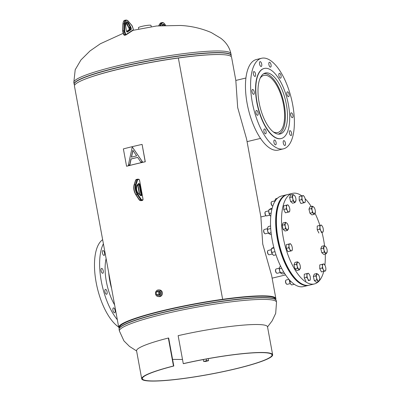 <?xml version="1.0" encoding="UTF-8"?>
<svg xmlns="http://www.w3.org/2000/svg" width="401" height="401" viewBox="0 0 401 401"><rect width="100%" height="100%" fill="white"/><g stroke="black" fill="none" stroke-linecap="round" stroke-linejoin="round"><path stroke-width="0.6" d="M222.645 299.311L178.355 58.005A79.874 9.464 169.6 0 1 231.583 57.278L235.813 80.325L237.683 107.578L246.585 139.022L260.866 216.836L262.74 244.089L271.642 275.537L275.868 298.58A79.874 9.464 169.6 0 0 222.645 299.311L222.405 299.442A79.112 9.373 169.6 0 0 119.498 327.281A79.112 9.373 169.6 0 0 119.513 327.346M275.131 298.785A79.112 9.373 169.6 0 0 275.121 298.72A79.112 9.373 169.6 0 0 222.405 299.442L222.64 299.311A79.874 9.464 169.6 0 0 118.746 327.422A79.874 9.464 169.6 0 0 119.252 328.229M275.682 299.517A79.874 9.464 169.6 0 0 275.868 298.58M118.746 327.422L74.461 86.115A79.874 9.464 169.6 0 1 178.355 58.005L222.64 299.311M158.265 295.562A2.331 2.095 -86.1 0 0 158.766 290.931A2.331 2.095 -86.1 0 0 158.58 290.91M158.255 296.56L159.217 296.625A3.328 2.997 -86.1 0 0 160.039 296.555A3.328 2.997 -86.1 0 0 162.435 293.051A3.328 2.997 -86.1 0 0 159.668 289.983L158.706 289.918A3.328 2.997 -86.1 0 0 157.884 289.988A3.328 2.997 -86.1 0 0 155.488 293.497A3.328 2.997 -86.1 0 0 158.255 296.56A3.328 2.997 -86.1 0 0 159.077 296.489A3.328 2.997 -86.1 0 0 161.473 292.986A3.328 2.997 -86.1 0 0 158.706 289.918M138.686 28.942L138.46 27.694A6.381 0.757 -10.4 0 1 141.332 26.511A6.381 0.757 -10.4 0 1 147.678 25.333A6.381 0.757 -10.4 0 1 151.007 25.393L151.237 26.641M156.275 293.101A2.331 2.095 -86.1 0 0 156.305 293.677M156.696 294.665A2.331 2.095 -86.1 0 0 160.465 293.076A2.331 2.095 -86.1 0 0 156.691 291.863M157.197 294.7L159.673 294.509L159.538 291.768L156.215 291.898L156.35 294.64L157.197 294.7M156.35 294.64L159.673 294.509M158.826 294.454L158.691 291.707M206.565 360.684L203.668 361.456L205.693 361.441L208.59 360.669L206.565 360.684L206.259 359.01M208.59 360.669L208.219 358.654M203.668 361.456L203.317 359.557M255.562 74.085A2.496 1.048 76.4 0 0 253.893 71.584A2.496 1.048 76.4 0 0 253.392 73.934A2.496 1.048 76.4 0 0 255.061 76.436A2.496 1.048 76.4 0 0 255.562 74.085M261.718 64.135A2.496 1.048 76.4 0 0 260.048 61.634A2.496 1.048 76.4 0 0 259.552 63.99A2.496 1.048 76.4 0 0 261.221 66.486A2.496 1.048 76.4 0 0 261.718 64.135M271.056 64.772A2.496 1.048 76.4 0 0 269.387 62.27A2.496 1.048 76.4 0 0 268.886 64.621A2.496 1.048 76.4 0 0 270.555 67.122A2.496 1.048 76.4 0 0 271.056 64.772M281.066 75.819A2.496 1.048 76.4 0 0 279.397 73.318A2.496 1.048 76.4 0 0 278.901 75.674A2.496 1.048 76.4 0 0 280.57 78.17A2.496 1.048 76.4 0 0 281.066 75.819M289.071 94.32A2.496 1.048 76.4 0 0 287.402 91.819A2.496 1.048 76.4 0 0 286.905 94.175A2.496 1.048 76.4 0 0 288.575 96.676A2.496 1.048 76.4 0 0 289.071 94.32M292.925 115.318A2.496 1.048 76.4 0 0 291.256 112.821A2.496 1.048 76.4 0 0 290.755 115.172A2.496 1.048 76.4 0 0 292.424 117.673A2.496 1.048 76.4 0 0 292.925 115.318M291.597 133.187A2.496 1.048 76.4 0 0 289.928 130.686A2.496 1.048 76.4 0 0 289.427 133.037A2.496 1.048 76.4 0 0 291.096 135.538A2.496 1.048 76.4 0 0 291.597 133.187M285.437 143.137A2.496 1.048 76.4 0 0 283.768 140.636A2.496 1.048 76.4 0 0 283.271 142.987A2.496 1.048 76.4 0 0 284.936 145.488A2.496 1.048 76.4 0 0 285.437 143.137M276.099 142.5A2.496 1.048 76.4 0 0 274.434 139.999A2.496 1.048 76.4 0 0 273.933 142.35A2.496 1.048 76.4 0 0 275.602 144.851A2.496 1.048 76.4 0 0 276.099 142.5M266.089 131.453A2.496 1.048 76.4 0 0 264.419 128.952A2.496 1.048 76.4 0 0 263.923 131.302A2.496 1.048 76.4 0 0 265.592 133.804A2.496 1.048 76.4 0 0 266.089 131.453M258.084 112.947A2.496 1.048 76.4 0 0 256.414 110.45A2.496 1.048 76.4 0 0 255.918 112.801A2.496 1.048 76.4 0 0 257.582 115.303A2.496 1.048 76.4 0 0 258.084 112.947M254.229 91.949A2.496 1.048 76.4 0 0 252.56 89.448A2.496 1.048 76.4 0 0 252.064 91.804A2.496 1.048 76.4 0 0 253.733 94.305A2.496 1.048 76.4 0 0 254.229 91.949M261.572 58.265L256.429 59.503A46.591 19.514 76.4 0 0 247.121 103.423A46.591 19.514 76.4 0 0 278.274 150.094L283.412 148.856A46.591 19.514 76.4 0 0 292.725 104.937A46.591 19.514 76.4 0 0 261.572 58.265A46.591 19.514 76.4 0 0 252.259 102.185A46.591 19.514 76.4 0 0 283.412 148.856M264.164 68.481A36.055 15.098 76.4 0 0 264.043 68.511A36.055 15.098 76.4 0 0 256.835 102.496A36.055 15.098 76.4 0 0 280.946 138.611A36.055 15.098 76.4 0 0 281.066 138.581M257.081 102.435A36.055 15.098 76.4 0 0 281.191 138.551A36.055 15.098 76.4 0 0 288.394 104.566A36.055 15.098 76.4 0 0 264.289 68.451A36.055 15.098 76.4 0 0 257.081 102.435M286.359 104.43A31.373 13.138 76.4 0 0 265.387 73.002A31.373 13.138 76.4 0 0 259.116 102.576A31.373 13.138 76.4 0 0 280.093 133.999A31.373 13.138 76.4 0 0 286.359 104.43M273.156 131.814A29.398 12.311 76.4 0 0 277.672 132.556A29.398 12.311 76.4 0 0 283.547 104.841A29.398 12.311 76.4 0 0 263.888 75.393A29.398 12.311 76.4 0 0 260.209 78.11M278.219 134.129A31.062 13.007 76.4 0 0 284.269 104.892A31.062 13.007 76.4 0 0 263.657 73.744M104.581 253.041A2.496 1.048 76.4 0 0 102.912 250.54A2.496 1.048 76.4 0 0 102.41 252.891A2.496 1.048 76.4 0 0 104.08 255.392A2.496 1.048 76.4 0 0 104.581 253.041M103.247 270.906A2.496 1.048 76.4 0 0 101.578 268.404A2.496 1.048 76.4 0 0 101.082 270.76A2.496 1.048 76.4 0 0 102.751 273.261A2.496 1.048 76.4 0 0 103.247 270.906M107.102 291.903A2.496 1.048 76.4 0 0 105.433 289.402A2.496 1.048 76.4 0 0 104.937 291.758A2.496 1.048 76.4 0 0 106.606 294.259A2.496 1.048 76.4 0 0 107.102 291.903M115.107 310.404A2.496 1.048 76.4 0 0 113.438 307.908A2.496 1.048 76.4 0 0 112.942 310.259A2.496 1.048 76.4 0 0 114.611 312.76A2.496 1.048 76.4 0 0 115.107 310.404M111.603 288.489A34.947 14.636 -103.6 0 1 109.769 280.66A34.947 14.636 -103.6 0 1 108.736 272.886M114.616 304.915A34.947 14.636 -103.6 0 1 106.34 281.487A34.947 14.636 -103.6 0 1 106.115 258.605M117.338 319.732A46.591 19.514 -103.6 0 1 101.283 281.141A46.591 19.514 -103.6 0 1 103.398 243.783M118.671 327.021A46.591 19.514 -103.6 0 1 96.14 282.379A46.591 19.514 -103.6 0 1 102.651 239.713M286.75 194.751A46.591 19.514 76.4 0 0 286.63 194.781L281.487 196.019A46.591 19.514 76.4 0 0 272.174 239.938A46.591 19.514 76.4 0 0 303.326 286.61L308.469 285.372A46.591 19.514 76.4 0 0 308.59 285.342M286.63 194.781A46.591 19.514 76.4 0 0 277.317 238.7A46.591 19.514 76.4 0 0 308.469 285.372M301.813 195.863A46.591 19.514 76.4 0 0 292.504 193.362L287.362 194.605A46.591 19.514 76.4 0 0 278.053 238.52A46.591 19.514 76.4 0 0 309.206 285.196L314.344 283.953A46.591 19.514 76.4 0 0 318.419 281.687M292.504 193.362A46.591 19.514 76.4 0 0 283.191 237.282A46.591 19.514 76.4 0 0 314.344 283.953M319.266 280.81A46.591 19.514 76.4 0 0 323.752 271.362M324.875 265.201A46.591 19.514 76.4 0 0 325.246 254.028M324.559 245.853A46.591 19.514 76.4 0 0 323.657 240.034A46.591 19.514 76.4 0 0 321.953 232.324M319.918 225.397A46.591 19.514 76.4 0 0 315.011 213.282M311.221 206.485A46.591 19.514 76.4 0 0 305.081 198.65M287.241 194.635A46.591 19.514 76.4 0 0 287.116 194.66A46.591 19.514 76.4 0 0 280.655 250.404A46.591 19.514 76.4 0 0 308.96 285.251A46.591 19.514 76.4 0 0 309.081 285.221M286.996 194.691A46.591 19.514 76.4 0 0 286.875 194.721A46.591 19.514 76.4 0 0 280.414 250.465A46.591 19.514 76.4 0 0 308.715 285.312A46.591 19.514 76.4 0 0 308.835 285.281M263.828 230.009A1.89 0.792 76.4 0 0 263.743 230.154A1.89 0.792 76.4 0 0 263.723 231.883A1.89 0.792 76.4 0 0 264.53 233.412A1.89 0.792 76.4 0 0 264.67 233.497M267.417 228.71L264.264 229.472A2.221 0.927 76.4 0 0 263.903 229.813A2.221 0.927 76.4 0 0 263.878 231.843A2.221 0.927 76.4 0 0 264.825 233.643A2.221 0.927 76.4 0 0 265.302 233.783L268.459 233.021M283.096 229.352L282.124 225.302L284.58 224.71L285.352 226.665L285.552 228.755L283.096 229.352L285.051 231.021L287.507 230.43L288.489 228.054M287.517 224.009L286.82 223.101A3.604 1.509 -103.6 0 1 287.482 223.923A3.604 1.509 -103.6 0 1 288.289 225.963A3.604 1.509 -103.6 0 1 288.499 228.139L288.489 228.254M285.552 228.755L287.507 230.43M282.124 225.302L283.101 222.926L285.562 222.334L284.58 224.71M288.499 228.139A3.604 1.509 -103.6 0 1 288.284 229.177A3.604 1.509 -103.6 0 1 286.815 229.522A3.604 1.509 76.4 0 1 285.352 226.665A3.604 1.509 -103.6 0 1 285.352 223.452A3.604 1.509 -103.6 0 1 286.82 223.101L285.562 222.334M270.585 225.984L268.299 226.535L267.532 228.024L267.547 229.322L267.748 231.397L268.735 233.282L271.101 232.71M270.725 228.555L267.547 229.322M271.297 234.304L270.675 234.45L268.931 233.648A3.604 1.509 -103.6 0 1 267.748 231.397A3.604 1.509 -103.6 0 1 267.532 228.024M269.317 233.958L268.735 233.282M173.803 366.013L173.478 366.003L168.345 338.028L168.671 338.038L173.803 366.013A65.924 7.814 169.6 0 0 142.34 378.684A65.924 7.814 169.6 0 0 148.982 380.815A65.924 7.814 169.6 0 0 222.56 371.717A65.924 7.814 169.6 0 0 272.018 354.885A65.924 7.814 169.6 0 0 265.377 352.755A65.924 7.814 169.6 0 0 183.503 363.672L183.272 363.642A66.561 7.89 169.6 0 1 265.938 352.614A66.561 7.89 169.6 0 1 272.645 354.77L267.512 326.795A66.561 7.89 169.6 0 0 260.805 324.645A66.561 7.89 169.6 0 0 178.139 335.667L183.272 363.642M173.478 366.003A66.561 7.89 169.6 0 0 141.708 378.8A66.561 7.89 169.6 0 0 148.42 380.95A66.561 7.89 169.6 0 0 222.71 371.762A66.561 7.89 169.6 0 0 272.645 354.77M168.345 338.028A66.561 7.89 169.6 0 0 136.576 350.825L141.708 378.8M140.841 162.069L137.643 157.377A80.511 9.539 -10.4 0 0 130.962 158.991L129.754 164.746A80.511 9.539 -10.4 0 0 128.375 165.097L132.205 147.147A80.511 9.539 -10.4 0 1 132.39 147.102L142.445 161.743A80.195 9.504 -10.4 0 0 140.957 162.084L140.841 162.069A80.511 9.539 -10.4 0 1 142.335 161.728L142.445 161.743M130.962 158.991L131.117 158.996A80.195 9.504 -10.4 0 1 137.668 157.418M131.117 158.996L129.914 164.751A80.195 9.504 -10.4 0 0 128.546 165.097L128.375 165.097M142.004 144.415A80.195 9.504 169.6 0 0 123.378 148.906L126.561 166.24A80.195 9.504 169.6 0 1 145.187 161.748L142.104 144.435L145.287 161.768A79.874 9.464 169.6 0 0 126.731 166.24L126.561 166.24M132.39 147.102L142.335 161.728M136.626 155.879L132.866 150.295L131.358 157.152A80.511 9.539 -10.4 0 1 136.626 155.879M133.002 150.305L131.508 157.157M265.161 212.144A1.89 0.792 76.4 0 0 265.071 212.284A1.89 0.792 76.4 0 0 264.936 213.071A1.89 0.792 76.4 0 0 265.858 215.543A1.89 0.792 76.4 0 0 266.003 215.633M268.75 210.841L265.592 211.603A2.221 0.927 76.4 0 0 265.236 211.949A2.221 0.927 76.4 0 0 265.071 212.871A2.221 0.927 76.4 0 0 266.159 215.773A2.221 0.927 76.4 0 0 266.63 215.918L269.788 215.157M287.863 212.224L289.557 211.818L289.843 209.893A3.604 1.509 -103.6 0 1 289.833 210.274A3.604 1.509 -103.6 0 1 288.996 211.954A3.604 1.509 -103.6 0 1 287.301 210.505L287.863 212.224L285.402 212.816L283.713 209.512L286.169 208.921L287.301 210.505A3.604 1.509 76.4 0 1 286.454 206.996L286.169 208.921M289.557 211.818L285.402 212.816M286.174 205.212L286.454 206.996A3.604 1.509 -103.6 0 1 287.306 204.941L283.718 205.803L283.713 209.512M287.868 204.806L287.306 204.941A3.604 1.509 -103.6 0 1 288.815 206.054A3.604 1.509 -103.6 0 1 289.001 206.39L287.868 204.806M289.001 206.39A3.604 1.509 -103.6 0 1 289.843 209.893M271.251 202.294A1.89 0.792 76.4 0 0 271.231 202.34A1.89 0.792 76.4 0 0 271.211 202.385A1.89 0.792 76.4 0 0 271.221 204.109A1.89 0.792 76.4 0 0 272.018 205.598A1.89 0.792 76.4 0 0 272.159 205.683M274.906 200.891L271.753 201.653A2.221 0.927 76.4 0 0 271.392 201.999A2.221 0.927 76.4 0 0 271.367 202.049A2.221 0.927 76.4 0 0 271.377 204.074A2.221 0.927 76.4 0 0 272.314 205.823A2.221 0.927 76.4 0 0 272.79 205.969L272.87 205.949M294.996 202.615L292.54 203.207L290.585 201.533L293.041 200.941L294.996 202.615L295.978 200.239M290.585 201.533L289.612 197.487L292.068 196.896L292.84 198.851L293.041 200.941M289.612 197.487L290.59 195.112L293.051 194.52L292.068 196.896M294.91 196.009L294.971 196.109A3.604 1.509 -103.6 0 1 295.778 198.149A3.604 1.509 -103.6 0 1 295.988 200.325A3.604 1.509 -103.6 0 1 295.773 201.357A3.604 1.509 -103.6 0 1 294.304 201.708A3.604 1.509 -103.6 0 1 292.84 198.851A3.604 1.509 76.4 0 1 292.84 195.638A3.604 1.509 -103.6 0 1 294.309 195.287L293.051 194.52M295.006 196.194L294.309 195.287A3.604 1.509 -103.6 0 1 294.971 196.109M301.662 199.608L302.795 201.192L303.356 202.911L305.051 202.505L305.336 200.58A3.604 1.509 -103.6 0 1 305.326 200.961A3.604 1.509 -103.6 0 1 304.489 202.64A3.604 1.509 -103.6 0 1 302.795 201.192A3.604 1.509 -103.6 0 1 301.948 197.683L301.662 199.608L299.206 200.199L299.211 196.49L301.667 195.899L301.948 197.683A3.604 1.509 76.4 0 1 302.8 195.628L301.667 195.899M305.051 202.505L300.895 203.502L299.206 200.199M300.895 203.502L303.356 202.911M303.362 195.493L302.8 195.628A3.604 1.509 -103.6 0 1 304.309 196.741L304.309 196.741A3.604 1.509 -103.6 0 1 304.494 197.076L303.362 195.493M304.494 197.076A3.604 1.509 -103.6 0 1 305.336 200.58M314.344 214.299L311.888 214.891L309.933 213.217L308.955 209.172L311.417 208.58L312.189 210.535L312.389 212.625L314.344 214.299L315.326 211.923M309.933 213.217L312.389 212.625M308.955 209.172L309.938 206.796L312.399 206.204L311.417 208.58M314.259 207.693L314.319 207.793A3.604 1.509 -103.6 0 1 315.126 209.833A3.604 1.509 -103.6 0 1 315.336 212.009A3.604 1.509 -103.6 0 1 315.121 213.041A3.604 1.509 -103.6 0 1 313.652 213.392A3.604 1.509 -103.6 0 1 312.189 210.535A3.604 1.509 -103.6 0 1 312.189 207.322A3.604 1.509 76.4 0 1 313.657 206.971L312.399 206.204M314.354 207.878L313.657 206.971A3.604 1.509 -103.6 0 1 314.319 207.793M319.687 225.452L319.968 227.237L319.682 229.156L320.81 230.74L321.371 232.46L323.071 232.054L323.356 230.134A3.604 1.509 -103.6 0 1 323.341 230.51A3.604 1.509 -103.6 0 1 322.504 232.189A3.604 1.509 -103.6 0 1 320.81 230.74A3.604 1.509 -103.6 0 1 319.968 227.237A3.604 1.509 -103.6 0 1 320.815 225.182L317.226 226.044L317.221 229.753L319.682 229.156M323.356 230.134A3.604 1.509 -103.6 0 0 322.509 226.63L321.381 225.046L320.815 225.182A3.604 1.509 76.4 0 1 322.324 226.294L322.314 226.279M321.371 232.46L323.071 232.054M318.915 233.051L317.221 229.753M322.509 226.63A3.604 1.509 76.4 0 0 322.324 226.294M326.203 253.798L323.747 254.389L321.792 252.72L320.815 248.67L321.797 246.294L324.254 245.703L323.276 248.079L324.048 250.034L324.249 252.124L326.203 253.798L327.186 251.422M320.815 248.67L323.276 248.079M326.118 247.196L326.178 247.292A3.604 1.509 76.4 0 0 325.517 246.47L324.254 245.703M326.213 247.377L325.517 246.47A3.604 1.509 -103.6 0 0 324.048 246.821A3.604 1.509 -103.6 0 0 324.048 250.034A3.604 1.509 -103.6 0 0 325.512 252.896A3.604 1.509 -103.6 0 0 326.98 252.545A3.604 1.509 -103.6 0 0 327.196 251.507L327.186 251.622M321.792 252.72L324.249 252.124M326.178 247.292A3.604 1.509 76.4 0 1 326.985 249.332A3.604 1.509 -103.6 0 1 327.196 251.507M323.903 263.908L322.209 264.314L322.489 266.099L322.203 268.023L323.336 269.607L323.898 271.327L325.592 270.921L325.878 268.996A3.604 1.509 -103.6 0 1 325.863 269.377A3.604 1.509 -103.6 0 1 325.026 271.056A3.604 1.509 -103.6 0 1 323.336 269.607A3.604 1.509 -103.6 0 1 322.489 266.099A3.604 1.509 -103.6 0 1 323.341 264.043A3.604 1.509 -103.6 0 1 324.85 265.156A3.604 1.509 -103.6 0 1 325.036 265.492L323.903 263.908M325.592 270.921L321.437 271.918L319.747 268.615L319.752 264.906L322.209 264.314M321.437 271.918L323.898 271.327M319.747 268.615L322.203 268.023M325.878 268.996A3.604 1.509 76.4 0 0 325.036 265.492M318.63 275.011L318.69 275.106A3.604 1.509 -103.6 0 1 319.497 277.146A3.604 1.509 76.4 0 1 319.707 279.322L319.697 279.437M318.725 275.191L316.77 273.517L315.787 275.893L316.559 277.848L316.76 279.943L318.715 281.612L319.697 279.241M318.715 281.612L316.259 282.209L314.304 280.535L313.326 276.484L314.309 274.114L316.77 273.517M314.304 280.535L316.76 279.943M313.326 276.484L315.787 275.893M319.707 279.322A3.604 1.509 76.4 0 1 319.492 280.359A3.604 1.509 -103.6 0 1 318.023 280.71A3.604 1.509 -103.6 0 1 316.559 277.848A3.604 1.509 -103.6 0 1 316.559 274.64A3.604 1.509 -103.6 0 1 318.028 274.289A3.604 1.509 -103.6 0 1 318.69 275.106M288.915 279.347L286.134 280.018A2.221 0.927 76.4 0 0 285.773 280.364A2.221 0.927 76.4 0 0 285.748 282.394A2.221 0.927 76.4 0 0 286.7 284.189A2.221 0.927 76.4 0 0 287.171 284.334L287.171 284.334A2.221 0.927 76.4 0 0 287.176 284.334L290.329 283.572M309.351 274.464L309.346 274.454A3.604 1.509 -103.6 0 1 309.542 274.805L308.409 273.221L306.715 273.627L306.996 275.412L306.71 277.337L307.843 278.921L308.404 280.64L310.098 280.234L310.384 278.309A3.604 1.509 76.4 0 1 310.369 278.69L310.369 278.705A3.604 1.509 76.4 0 1 309.532 280.369A3.604 1.509 -103.6 0 1 307.843 278.921A3.604 1.509 -103.6 0 1 306.996 275.412A3.604 1.509 -103.6 0 1 307.848 273.357A3.604 1.509 -103.6 0 1 309.356 274.469L309.346 274.454M308.404 280.64L310.098 280.234M305.943 281.231L304.254 277.928L306.71 277.337M304.254 277.928L304.259 274.219L306.715 273.627M285.702 280.56A1.89 0.792 76.4 0 0 285.612 280.7A1.89 0.792 76.4 0 0 285.592 282.429A1.89 0.792 76.4 0 0 286.399 283.958A1.89 0.792 76.4 0 0 286.545 284.048M309.542 274.805A3.604 1.509 -103.6 0 1 310.384 278.309M275.688 269.512A1.89 0.792 76.4 0 0 275.602 269.652A1.89 0.792 76.4 0 0 275.572 271.342A1.89 0.792 76.4 0 0 276.349 272.88A1.89 0.792 76.4 0 0 276.389 272.911A1.89 0.792 76.4 0 0 276.429 272.941M279.276 268.209L276.119 268.971A2.221 0.927 76.4 0 0 275.763 269.312A2.221 0.927 76.4 0 0 275.728 271.297A2.221 0.927 76.4 0 0 276.64 273.101A2.221 0.927 76.4 0 0 276.685 273.141A2.221 0.927 76.4 0 0 277.161 273.281L280.319 272.525M294.956 268.85L293.978 264.8L296.439 264.209L297.211 266.164L297.412 268.259L294.956 268.85L296.91 270.525L299.367 269.928L300.349 267.557M299.377 263.507L298.68 262.605A3.604 1.509 -103.6 0 1 299.341 263.422A3.604 1.509 -103.6 0 1 300.148 265.462A3.604 1.509 -103.6 0 1 300.359 267.637L300.349 267.753M297.412 268.259L299.367 269.928M293.978 264.8L294.961 262.429L297.422 261.833L296.439 264.209M300.359 267.637A3.604 1.509 -103.6 0 1 300.143 268.675A3.604 1.509 76.4 0 1 298.675 269.026A3.604 1.509 -103.6 0 1 297.211 266.164A3.604 1.509 -103.6 0 1 297.211 262.951A3.604 1.509 -103.6 0 1 298.68 262.605L297.422 261.833M267.683 251.006A1.89 0.792 76.4 0 0 267.597 251.151A1.89 0.792 76.4 0 0 267.898 253.773A1.89 0.792 76.4 0 0 268.384 254.409A1.89 0.792 76.4 0 0 268.525 254.495M271.271 249.708L268.114 250.47A2.221 0.927 76.4 0 0 267.758 250.81A2.221 0.927 76.4 0 0 268.114 253.888A2.221 0.927 76.4 0 0 268.68 254.64A2.221 0.927 76.4 0 0 269.156 254.78L272.314 254.018L273.592 255.387L275.988 254.81M292.078 250.685L292.364 248.76A3.604 1.509 -103.6 0 1 292.354 249.136A3.604 1.509 -103.6 0 1 291.517 250.815L287.928 251.683L291.517 250.815A3.604 1.509 76.4 0 1 289.823 249.367L290.384 251.086M288.695 247.783L289.823 249.367A3.604 1.509 -103.6 0 1 288.981 245.863L288.695 247.783L286.234 248.379L286.239 244.67L288.695 244.079L288.981 245.863A3.604 1.509 -103.6 0 1 289.828 243.808L288.695 244.079M287.928 251.683L286.234 248.379M290.394 243.673L289.828 243.808A3.604 1.509 -103.6 0 1 291.337 244.921A3.604 1.509 -103.6 0 1 291.522 245.257L290.394 243.673M291.522 245.257A3.604 1.509 -103.6 0 1 292.364 248.76M272.149 208.35L270.565 208.731L269.011 209.663L268.745 211.708L269.266 213.558L271.181 213.096M270.8 216.294L269.778 215.136A3.604 1.509 -103.6 0 1 268.745 211.708A3.604 1.509 -103.6 0 1 268.886 210.069L269.016 209.638L271.993 208.946M270.309 215.828A3.604 1.509 -103.6 0 1 270.264 215.783A3.604 1.509 -103.6 0 1 269.778 215.136L269.266 213.558M277.362 198.34L275.788 198.716L275.021 200.204L275.036 201.508M274.891 201.492A3.604 1.509 -103.6 0 1 275.021 200.204M291.096 281.662L289.803 281.973L290.314 283.552L291.612 284.936L294.279 284.294M289.276 279.763L289.803 281.973M290.85 284.244A3.604 1.509 -103.6 0 1 290.805 284.199A3.604 1.509 -103.6 0 1 290.314 283.552A3.604 1.509 -103.6 0 1 289.286 280.124A3.604 1.509 -103.6 0 1 289.271 279.758M281.627 268.284L279.407 268.82L279.607 270.896L280.595 272.78L281.171 273.462L282.535 273.953L284.59 273.457M283.713 272.028L280.595 272.78M280.83 273.186A3.604 1.509 -103.6 0 1 280.79 273.146L281.171 273.462M280.464 265.958L279.392 267.522L279.407 268.82M280.79 273.146A3.604 1.509 -103.6 0 1 279.607 270.896A3.604 1.509 -103.6 0 1 279.392 267.522M273.953 247.943L271.537 248.53L271.271 250.57L272.299 253.998A3.604 1.509 -103.6 0 1 271.271 250.57A3.604 1.509 -103.6 0 1 271.412 248.936L271.918 248.154L273.818 247.417M275.001 251.683L271.788 252.424M272.83 254.69A3.604 1.509 -103.6 0 1 272.785 254.645A3.604 1.509 -103.6 0 1 272.299 253.998M74.1 84.17A79.874 9.464 169.6 0 1 117.979 67.393A79.874 9.464 169.6 0 1 231.227 55.333L230.926 53.714A79.874 9.464 169.6 0 0 222.881 51.133A79.874 9.464 169.6 0 0 117.683 65.774A79.874 9.464 169.6 0 0 73.804 82.551L74.426 84.887A79.829 9.459 169.6 0 1 118.034 67.589A79.829 9.459 169.6 0 1 231.176 56.115L231.076 56.466M219.517 54.541A79.032 9.363 169.6 0 0 118.666 69.167A79.032 9.363 169.6 0 0 84.766 79.273M136.601 350.95L129.488 346.414L123.949 340.905L119.398 330.98A79.874 9.464 -10.4 0 1 163.277 314.204A79.874 9.464 -10.4 0 1 268.475 299.562A79.874 9.464 -10.4 0 1 276.525 302.143L275.688 313.366L272.149 320.845L267.537 326.92M119.603 327.041A78.987 9.358 -10.4 0 1 163.012 310.665A78.987 9.358 -10.4 0 1 274.936 298.534M119.152 328.579L119.648 326.885A79.032 9.363 -10.4 0 1 163.027 310.86A79.032 9.363 -10.4 0 1 274.84 298.404L275.903 299.808A79.829 9.459 -10.4 0 0 162.966 312.389A79.829 9.459 -10.4 0 0 119.152 328.579L119.102 329.361A79.874 9.464 -10.4 0 1 162.981 312.585A79.874 9.464 -10.4 0 1 276.229 300.524L275.903 299.808M142.756 200.214A1.108 0.466 -103.6 0 1 142.586 200.37A1.108 0.466 -103.6 0 1 142.525 200.375L140.275 200.585L141.352 200.66A1.108 0.466 76.4 0 0 141.413 200.655A1.108 0.466 76.4 0 0 141.468 200.63M141.764 199.778L142.836 199.848A0.667 0.281 76.4 0 0 143.007 199.217L139.528 180.26A0.667 0.281 76.4 0 0 139.117 179.588L138.044 179.518A1.774 0.742 76.4 0 0 137.608 179.924L135.999 184.921A6.21 2.601 76.4 0 0 137.653 193.954L141.167 199.297A1.774 0.742 76.4 0 0 141.764 199.778A0.446 0.401 -86.1 0 1 141.448 200.305A2.221 0.927 -103.6 0 1 140.706 199.708L139.528 199.989A2.221 0.927 76.4 0 0 140.275 200.585A0.446 0.401 -86.1 0 1 140.165 200.595L139.227 199.919A0.446 0.261 -33.3 0 0 139.528 199.989L136.019 194.645A6.657 2.787 76.4 0 1 134.24 184.966L135.418 184.686L137.032 179.688L135.854 179.969L134.24 184.966A0.446 0.331 17.9 0 0 134.009 185.162L135.618 180.164A0.446 0.331 17.9 0 1 135.854 179.969A2.221 0.927 76.4 0 1 136.275 179.468A2.221 0.927 76.4 0 1 136.395 179.458M142.836 199.848A0.446 0.401 -86.1 0 1 142.525 200.375L141.352 200.66A0.446 0.401 93.9 0 1 141.132 200.645M137.608 179.924A0.446 0.331 -162.1 0 0 137.032 179.688A2.221 0.927 -103.6 0 1 137.448 179.187A2.221 0.927 -103.6 0 1 137.573 179.177A0.446 0.401 -86.1 0 1 137.683 179.167L136.275 179.468L135.618 180.164A0.446 0.331 17.9 0 0 135.648 180.395M141.167 199.297A0.446 0.261 -33.3 0 1 140.706 199.708L137.192 194.36L136.019 194.645A0.446 0.261 -33.3 0 1 135.718 194.575C133.904 191.382 133.338 188.244 134.009 185.162A0.446 0.331 17.9 0 0 134.039 185.392M137.653 193.954A0.446 0.261 146.7 0 1 137.192 194.36A6.657 2.787 -103.6 0 1 135.418 184.686A0.446 0.331 -162.1 0 1 135.999 184.921M138.696 183.518L138.982 183.538A1.278 0.536 -103.6 0 1 139.764 184.821L141.553 194.575A1.278 0.536 -103.6 0 1 141.232 195.783L140.941 195.763A1.278 0.536 -103.6 0 1 140.711 195.648L138.611 193.838A4.817 2.015 -103.6 0 1 136.535 189.417A4.817 2.015 -103.6 0 1 137.022 185.172L138.495 183.603A1.278 0.536 -103.6 0 1 138.696 183.518A0.446 0.401 93.9 0 1 138.385 184.044L138.28 184.159M139.483 194.44L137.764 185.282L138.004 185.187L139.743 194.665M140.831 195.432A0.832 0.351 76.4 0 0 140.972 194.655L140.004 194.886M141.553 194.575L140.972 194.655L139.182 184.901L138.004 185.187A0.832 0.351 -103.6 0 0 137.819 184.645M139.764 184.821L139.182 184.901A0.832 0.351 76.4 0 0 138.671 184.064A0.446 0.401 93.9 0 0 138.982 183.538M138.611 193.838A0.446 0.346 -49.2 0 0 138.51 193.598L140.606 195.407A0.446 0.346 130.8 0 1 140.711 195.648M137.022 185.172A0.446 0.391 43.3 0 1 136.952 185.568L138.43 183.999A0.446 0.391 43.3 0 0 138.495 183.603M140.606 195.407L140.631 195.422A0.446 0.401 93.9 0 1 140.941 195.763M140.761 195.442A0.446 0.401 93.9 0 1 141.232 195.783M139.117 179.588A0.446 0.401 -86.1 0 0 138.646 179.252M138.044 179.518A0.446 0.401 -86.1 0 0 137.683 179.167L138.756 179.242L139.573 180.275L143.052 199.232L142.586 200.37L140.165 200.595M139.207 199.768A0.446 0.261 -33.3 0 0 139.227 199.919L135.718 194.575A0.446 0.261 -33.3 0 1 135.693 194.425M122.972 24.075L122.917 23.965C123.232 21.539 123.834 20.326 124.716 20.336A6.657 2.787 76.4 0 0 123.152 23.779L122.922 30.636A2.221 0.927 76.4 0 0 123.147 32.175L123.869 34.521A1.108 0.466 76.4 0 0 124.536 35.333A1.108 0.466 76.4 0 0 124.601 35.308L125.643 35.057M122.932 32.21L123.608 34.546L123.869 34.521L125.042 34.24L124.32 31.89A2.221 0.927 -103.6 0 1 124.099 30.351L124.33 23.494A6.657 2.787 -103.6 0 1 125.889 20.05L124.716 20.336M126.039 34.511A0.446 0.401 -123 0 1 125.774 35.022A1.108 0.466 -103.6 0 1 125.713 35.052A1.108 0.466 -103.6 0 1 125.042 34.24L125.598 34.04A0.667 0.281 76.4 0 0 126.039 34.511L133.192 29.859A0.667 0.281 76.4 0 0 133.242 29.072L132.52 26.722A1.774 0.742 76.4 0 0 132.004 25.709L128.335 21.388A6.21 2.601 76.4 0 0 124.932 23.604L124.696 30.461A1.774 0.742 76.4 0 0 124.876 31.689L125.598 34.04M132.926 30.376A0.446 0.401 -123 0 0 133.042 30.326L125.889 34.977L124.536 35.333L123.608 34.546L122.741 30.932A1.774 0.742 -103.6 0 0 122.917 32.165L124.876 31.689M124.932 23.604L122.917 23.965L122.686 30.822L124.696 30.461M125.984 22.702A4.371 1.83 -103.6 0 1 127.267 24.235L129.102 27.719A0.832 0.351 -103.6 0 1 129.222 28.005L129.413 28.636L129.007 28.045M131.047 29.664L127.368 32.055A1.278 0.536 -103.6 0 1 126.526 31.153L126.33 30.526A1.278 0.536 -103.6 0 1 126.225 30.03L125.663 25.719A4.817 2.015 -103.6 0 1 126.44 21.865A4.817 2.015 -103.6 0 1 128.932 23.594L130.771 27.078A1.278 0.536 -103.6 0 1 130.952 27.524L131.142 28.15A1.278 0.536 -103.6 0 1 131.047 29.664A0.446 0.401 -123 0 0 130.525 29.338A0.832 0.351 76.4 0 0 130.591 28.351L130.395 27.724A0.832 0.351 76.4 0 0 130.275 27.433L128.44 23.95A4.371 1.83 76.4 0 0 126.425 22.271C126.526 22.952 125.869 20.431 125.713 25.759L125.663 25.719M126.977 24.07L128.932 23.594M128.811 27.549L130.771 27.078M125.934 22.807L128.962 28.03L130.952 27.524M127.368 32.055A0.446 0.401 -123 0 0 126.871 31.724L130.525 29.338L129.348 29.624A0.832 0.351 -103.6 0 0 129.413 28.636L131.142 28.15M126.646 31.358L129.237 29.669A0.446 0.401 -123 0 1 129.348 29.624L126.656 31.373M129.202 29.699L128.992 27.995M125.673 25.804L126.225 30.03M126.235 30.115L126.33 30.526M126.32 30.476L126.526 31.153M126.51 31.108L126.801 31.749M132.004 25.709A0.446 0.311 -40.3 0 0 131.774 25.433M128.335 21.388A0.446 0.311 -40.3 0 0 128.285 21.198L131.954 25.514L133.272 29.037L133.042 30.326A0.446 0.401 -123 0 0 133.192 29.859M158.681 25.774L159.819 23.799A0.446 0.371 29.9 0 1 160.034 23.644L161.207 23.358A6.657 2.787 -103.6 0 1 162.169 22.541L160.996 22.827A6.657 2.787 76.4 0 0 160.034 23.644L158.816 25.764M159.879 25.669L161.207 23.358A0.446 0.371 -150.1 0 1 161.768 23.639L160.636 25.609M162.029 25.509A4.817 2.015 -103.6 0 1 164.761 25.343M165.553 25.308A6.21 2.601 76.4 0 0 161.768 23.639M164.004 25.383A4.371 1.83 76.4 0 0 162.706 24.762L162.134 25.499M162.265 25.193A4.371 1.83 -103.6 0 1 162.631 25.469M230.926 53.714C229.242 45.729 224.304 40.967 220.851 38.29L211.242 32.536C201.508 28.386 191.272 26.025 180.535 25.463L156.601 25.98L133.022 30.341M123.232 33.318L100.365 43.754L89.999 50.952L80.942 59.97L75.203 69.724L73.804 82.551M231.227 55.333L231.176 56.115M74.646 85.177L74.426 84.887M182.505 359.471L172.59 359.391M274.966 298.57L274.901 298.224M276.525 302.143L276.229 300.524M119.398 330.98L119.102 329.361M119.588 327.086L119.523 326.745M245.933 78.015L235.833 80.446M260.495 138.405L247.066 141.643M285.547 274.921L272.124 278.159M266.074 215.713L260.886 216.961M264.53 233.412L264.825 233.643M263.743 230.154L263.903 229.813M138.51 193.598C136.601 191.488 136.079 188.811 136.952 185.568M140.866 195.432L140.581 195.412M139.433 194.395L137.638 184.836M128.285 21.198C127.749 20.456 126.952 20.075 125.889 20.05M159.819 23.799L160.996 22.827M165.608 25.303L164.139 23.243L162.976 22.556L162.169 22.541M265.858 215.543L266.159 215.773M265.071 212.284L265.236 211.949M272.018 205.598L272.314 205.823M271.231 202.34L271.392 201.999M286.399 283.958L286.7 284.189M285.612 280.7L285.773 280.364M276.389 272.911L276.685 273.141M275.602 269.652L275.763 269.312M268.384 254.409L268.68 254.64M267.597 251.151L267.758 250.81"/></g></svg>

